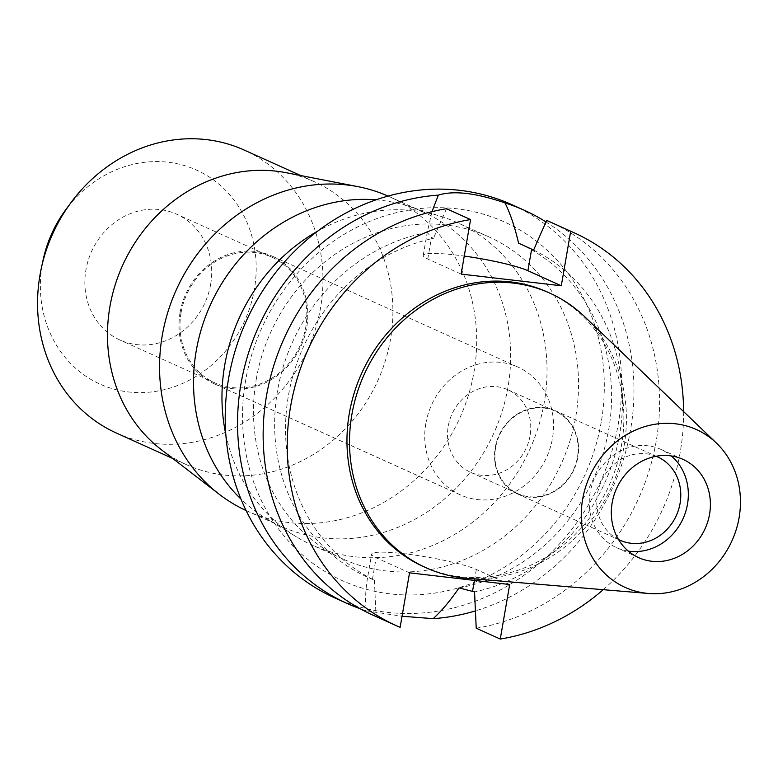 <?xml version="1.0" encoding="UTF-8"?>
<svg xmlns="http://www.w3.org/2000/svg" width="778" height="778" viewBox="0 0 778 778"><rect width="100%" height="100%" fill="white"/><g stroke="black" fill="none" stroke-linecap="round" stroke-linejoin="round"><path stroke-width="0.58" stroke-dasharray="3.89 2.92" d="M628.332 551.116A53.906 48.615 -65.7 0 1 616.594 547.683A53.906 48.615 -65.7 0 1 590.074 492.863A53.906 48.615 -65.7 0 1 660.96 449.421A53.906 48.615 -65.7 0 1 671.297 455.947M656.126 456.258A45.717 41.224 114.3 0 0 597.475 493.729A45.717 41.224 114.3 0 0 618.529 539.533M577.84 457.211A45.717 41.224 -65.7 0 1 517.72 494.059A45.717 41.224 -65.7 0 1 495.226 447.564A45.717 41.224 -65.7 0 1 555.346 410.726A45.717 41.224 -65.7 0 1 577.84 457.211M495.625 447.613A45.28 40.835 114.3 0 0 517.905 493.66A45.28 40.835 114.3 0 0 577.451 457.163A45.28 40.835 114.3 0 0 555.171 411.115A45.28 40.835 114.3 0 0 495.625 447.613M530.061 435.777A45.28 40.835 -65.7 0 1 470.515 472.265A45.28 40.835 -65.7 0 1 448.235 426.218A45.28 40.835 -65.7 0 1 507.781 389.72A45.28 40.835 -65.7 0 1 530.061 435.777M425.829 423.602A70.078 63.203 114.3 0 0 460.313 494.866A70.078 63.203 114.3 0 0 552.468 438.393A70.078 63.203 114.3 0 0 517.992 367.119A70.078 63.203 114.3 0 0 425.829 423.602M180.068 312.639A70.078 63.203 -65.7 0 1 272.232 256.166A70.078 63.203 -65.7 0 1 306.717 327.431A70.078 63.203 -65.7 0 1 214.553 383.914A70.078 63.203 -65.7 0 1 180.068 312.639M181.05 312.756A69.009 62.23 114.3 0 0 215 382.932A69.009 62.23 114.3 0 0 305.744 327.314A69.009 62.23 114.3 0 0 271.785 257.148A69.009 62.23 114.3 0 0 181.05 312.756M210.634 284.378A69.009 62.23 -65.7 0 1 119.89 339.986A69.009 62.23 -65.7 0 1 85.94 269.82A69.009 62.23 -65.7 0 1 176.674 214.203A69.009 62.23 -65.7 0 1 210.634 284.378M43.267 259.269A117.4 105.876 114.3 0 0 42.206 264.714A117.4 105.876 114.3 0 0 128.438 391.956A117.4 105.876 114.3 0 0 254.357 289.484A117.4 105.876 114.3 0 0 194.286 169.098A117.4 105.876 114.3 0 0 65.469 210.118M116.369 433.035A155.26 140.021 114.3 0 0 320.536 307.913A155.26 140.021 114.3 0 0 244.146 150.028M286.032 172.687A155.26 140.021 -65.7 0 1 314.079 181.605A155.26 140.021 -65.7 0 1 390.468 339.49A155.26 140.021 -65.7 0 1 186.302 464.612A155.26 140.021 -65.7 0 1 161.065 449.47M246.091 510.524A172.512 155.571 114.3 0 0 247.132 511A172.512 155.571 114.3 0 0 473.987 371.981A172.512 155.571 114.3 0 0 389.107 196.552A172.512 155.571 114.3 0 0 388.057 196.085M376.037 199.82A172.512 155.571 -65.7 0 1 407.137 205.83A172.512 155.571 -65.7 0 1 423.076 211.888A172.512 155.571 -65.7 0 1 507.956 387.318A172.512 155.571 -65.7 0 1 281.101 526.336A172.512 155.571 -65.7 0 1 266.018 518.391A172.512 155.571 -65.7 0 1 240.937 499.038M225.844 434.562A176.82 159.461 114.3 0 0 296.272 536.762A176.82 159.461 114.3 0 0 311.735 544.901A176.82 159.461 114.3 0 0 544.26 402.401A176.82 159.461 114.3 0 0 457.26 222.586A176.82 159.461 114.3 0 0 440.922 216.381A176.82 159.461 114.3 0 0 317.687 231.134M256.254 379.314A176.82 159.461 -65.7 0 1 488.779 236.813A176.82 159.461 -65.7 0 1 575.778 416.629A176.82 159.461 -65.7 0 1 343.254 559.129A176.82 159.461 -65.7 0 1 256.254 379.314M601.229 422.084A196.795 177.472 -65.7 0 1 390.167 593.867A196.795 177.472 -65.7 0 1 245.615 380.559A196.795 177.472 -65.7 0 1 456.676 208.776A196.795 177.472 -65.7 0 1 601.229 422.084M334.686 597.854A215.632 194.471 114.3 0 0 618.257 424.068A215.632 194.471 114.3 0 0 512.157 204.789M431.994 211.655L427.2 232.505L431.498 237.455L433.463 238.34A183.287 165.296 -65.7 0 0 288.395 395.788A183.287 165.296 -65.7 0 0 374.403 580.223L367.644 577.247C365.378 590.58 364.999 601.783 366.516 610.866A215.632 194.471 -65.7 0 1 360.058 608.688M545.981 221.915A215.632 194.471 -65.7 0 1 630.588 429.641A215.632 194.471 -65.7 0 1 475.407 610.895M366.516 610.866L402.041 616.244M427.2 232.505A183.287 165.296 114.3 0 0 277.503 390.867A183.287 165.296 114.3 0 0 367.644 577.247L371.631 554.179A55.423 6.603 9.8 0 0 376.163 557.768L409.539 572.832M509.687 584.531L476.311 569.457A55.423 6.603 9.8 0 0 404.414 553.761A55.423 6.603 9.8 0 0 371.631 554.179M461.14 274.089L427.774 259.025A55.423 6.603 -170.2 0 1 423.232 255.437A55.423 6.603 -170.2 0 1 456.015 255.019A55.423 6.603 -170.2 0 1 464.252 256.069M459.03 587.915A183.287 165.296 114.3 0 0 608.717 429.544A183.287 165.296 114.3 0 0 518.576 243.174M533.601 250.039A183.287 165.296 -65.7 0 1 619.609 434.464A183.287 165.296 -65.7 0 1 474.551 591.912M683.619 411.611A215.632 194.471 -65.7 0 1 680.244 452.057A215.632 194.471 -65.7 0 1 603.222 589.685M423.436 566.588A150.621 135.839 114.3 0 0 621.505 445.201A150.621 135.839 114.3 0 0 547.391 292.032M446.504 208.708L433.463 238.34M374.403 580.223L376.066 616.497A215.632 194.471 114.3 0 1 372.623 614.98M400.125 627.35L376.066 616.497M476.214 628.186A215.632 194.471 114.3 0 0 656.194 441.204A215.632 194.471 114.3 0 0 550.095 221.915M584.686 316.704A150.621 135.839 -65.7 0 1 624.053 446.348A150.621 135.839 -65.7 0 1 466.606 578.239M372.438 579.328L376.163 557.768M476.311 569.457L474.424 580.407M427.774 259.025L431.498 237.455M638.67 557.651L616.594 547.683M683.045 459.39L660.96 449.421M619.969 540.214L517.72 494.059M657.585 456.89L555.346 410.726M517.905 493.66L470.515 472.265M555.171 411.115L507.781 389.72M460.313 494.866L214.553 383.914M517.992 367.119L272.232 256.166M215 382.932L119.89 339.986M271.785 257.148L176.674 214.203M314.079 181.605L300.609 175.517M186.302 464.612L172.833 458.534M423.076 211.888L389.107 196.552M281.101 526.336L247.132 511M266.018 518.391L296.272 536.762M407.137 205.83L440.922 216.381M488.779 236.813L457.26 222.586M343.254 559.129L311.735 544.901M423.232 255.437L427.375 231.474"/><path stroke-width="1.17" d="M612.15 502.831A53.906 48.615 114.3 0 0 638.67 557.651A53.906 48.615 114.3 0 0 709.565 514.209A53.906 48.615 114.3 0 0 683.045 459.39A53.906 48.615 114.3 0 0 612.15 502.831M671.297 455.947A53.906 48.615 -65.7 0 1 687.489 504.241A53.906 48.615 -65.7 0 1 628.332 551.116M618.529 539.533A45.717 41.224 114.3 0 0 619.969 540.214A45.717 41.224 114.3 0 0 680.079 503.376A45.717 41.224 114.3 0 0 657.585 456.89A45.717 41.224 114.3 0 0 656.126 456.258M300.609 175.517L244.146 150.028A155.26 140.021 114.3 0 0 70.73 202.951L65.469 210.118A117.4 105.876 114.3 0 0 43.267 259.269L41.38 267.963A155.26 140.021 114.3 0 0 39.979 275.149A155.26 140.021 114.3 0 0 116.369 433.035L172.833 458.534M70.73 202.951A155.26 140.021 114.3 0 0 41.38 267.963M219.104 494.176L161.065 449.47A155.26 140.021 -65.7 0 1 109.902 306.726A155.26 140.021 -65.7 0 1 286.032 172.687L357.948 186.652A172.512 155.571 114.3 0 0 162.252 335.581A172.512 155.571 114.3 0 0 219.104 494.176A172.512 155.571 114.3 0 0 246.091 510.524M388.057 196.085A172.512 155.571 114.3 0 0 357.948 186.652M240.937 499.038A172.512 155.571 -65.7 0 1 196.221 350.917A172.512 155.571 -65.7 0 1 376.037 199.82M317.687 231.134A176.82 159.461 114.3 0 0 224.735 365.086A176.82 159.461 114.3 0 0 225.844 434.562M475.407 610.895A215.632 194.471 -65.7 0 1 433.19 618.646C441.758 610.779 450.374 600.538 459.03 587.915L474.551 591.912L476.214 628.186L500.264 639.049L509.687 584.531L409.539 572.832L400.125 627.35A215.632 194.471 -65.7 0 1 396.683 625.843A215.632 194.471 -65.7 0 1 290.583 406.554A215.632 194.471 -65.7 0 1 470.564 219.571L461.14 274.089L561.288 285.779L570.702 231.261L546.652 220.407L533.601 250.039L518.576 243.174C514.871 227.098 510.349 213.678 505 202.912A215.632 194.471 -65.7 0 1 524.489 210.352L512.157 204.789A215.632 194.471 114.3 0 0 228.586 378.565A215.632 194.471 114.3 0 0 334.686 597.854L347.027 603.427A215.632 194.471 -65.7 0 1 240.927 384.137A215.632 194.471 -65.7 0 1 438.325 195.132L431.994 211.655M360.058 608.688A215.632 194.471 -65.7 0 1 347.027 603.427M402.041 616.244L433.19 618.646M505 202.912C475.932 192.934 453.71 190.338 438.325 195.132M464.252 256.069A55.423 6.603 -170.2 0 1 527.912 270.715L561.288 285.779M524.489 210.352A215.632 194.471 -65.7 0 1 545.981 221.915M570.702 231.261A215.632 194.471 -65.7 0 1 574.145 232.778A215.632 194.471 -65.7 0 1 683.619 411.611M603.222 589.685A215.632 194.471 -65.7 0 1 500.264 639.049M549.939 293.18L547.391 292.032A150.621 135.839 114.3 0 0 349.322 413.419A150.621 135.839 114.3 0 0 423.436 566.588L425.984 567.736A150.621 135.839 -65.7 0 1 351.87 414.567A150.621 135.839 -65.7 0 1 549.939 293.18A150.621 135.839 -65.7 0 1 584.686 316.704L716.47 443.12A86.601 78.092 -65.7 0 1 739.1 517.652A86.601 78.092 -65.7 0 1 648.58 593.478A86.601 78.092 -65.7 0 1 582.615 499.388A86.601 78.092 -65.7 0 1 636.861 429.495A86.601 78.092 -65.7 0 1 716.47 443.12M396.683 625.843L372.623 614.98A215.632 194.471 114.3 0 1 266.523 395.701A215.632 194.471 114.3 0 1 446.504 208.708L470.564 219.571M574.145 232.778L550.095 221.915A215.632 194.471 114.3 0 0 546.652 220.407M648.58 593.478L466.606 578.239A150.621 135.839 -65.7 0 1 425.984 567.736M474.424 580.407L472.586 591.027M531.637 249.154L527.912 270.715"/></g></svg>
